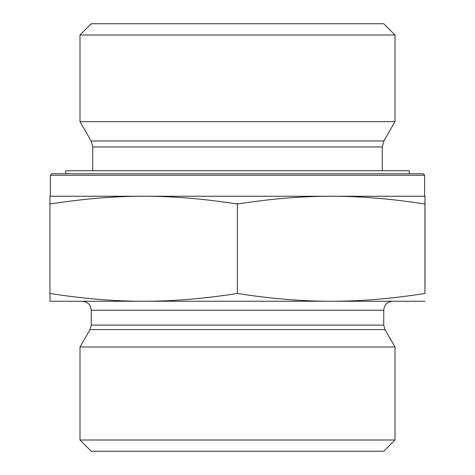 <?xml version="1.0" encoding="UTF-8"?>
<svg xmlns="http://www.w3.org/2000/svg" width="475" height="475" viewBox="0 0 475 475"><rect width="100%" height="100%" fill="white"/><g stroke="black" fill="none" stroke-linecap="round" stroke-linejoin="round"><path stroke-width="0.71" d="M425.012 211.108L425 286.015L425.012 211.108M424.626 175.251L423.124 173.749L51.876 173.749L50.374 175.251L424.626 175.251L424.626 196.252L331.158 196.252C302.599 196.199 271.848 198.71 238.913 203.787L235.838 203.787C202.92 198.71 172.193 196.199 143.658 196.252L425 196.252L424.941 203.787L423.403 203.787C390.462 198.71 359.712 196.199 331.158 196.252M50.374 175.251L50.374 196.252L143.658 196.252C115.116 196.199 84.39 198.71 51.472 203.787L49.934 203.549L49.934 293.479C83.469 298.716 114.707 301.304 143.658 301.251C172.603 301.304 203.846 298.716 237.375 293.479C270.928 298.716 302.189 301.304 331.158 301.251C360.121 301.304 391.382 298.716 424.935 293.479L425 196.252M92.75 146.965L382.25 146.965L383.859 140.968L91.141 140.968L92.75 146.965L92.75 170.751M91.141 140.968L80.002 121.665L394.998 121.665L383.859 140.968M394.998 35.002L383.753 23.75L91.248 23.75L80.002 35.002L394.998 35.002L394.998 121.665M80.002 35.002L80.002 121.665M49.94 203.787L50 196.252L143.658 196.252M424.935 203.549L424.935 293.479M237.375 203.549L237.375 293.479M425 301.251L50 301.251L49.934 293.479M383.753 310.252L383.753 325.09L91.248 325.09L91.248 310.252L383.753 310.252C384.281 304.784 387.285 301.785 392.748 301.251L331.158 301.251M143.658 301.251L82.252 301.251C87.715 301.785 90.719 304.784 91.248 310.252M383.753 325.09L384.958 329.591L394.998 346.988L80.002 346.988L90.042 329.591L384.958 329.591M80.002 439.998L91.248 451.25L383.753 451.25L394.998 439.998L80.002 439.998L80.002 346.988M394.998 439.998L394.998 346.988M409.248 173.749L409.248 170.751L65.752 170.751L65.752 173.749M382.25 146.965L382.25 170.751M90.042 329.591L91.248 325.09"/></g></svg>
